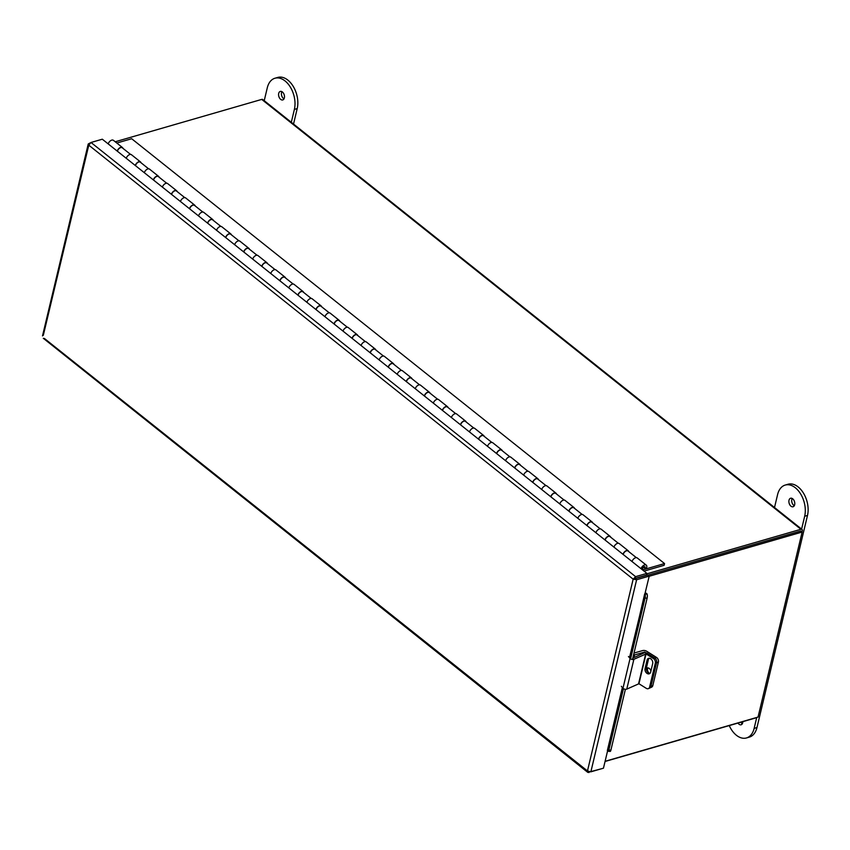 <?xml version="1.0" encoding="UTF-8"?>
<svg xmlns="http://www.w3.org/2000/svg" width="850" height="850" viewBox="0 0 850 850"><rect width="100%" height="100%" fill="white"/><g stroke="black" fill="none" stroke-linecap="round" stroke-linejoin="round"><path stroke-width="1.27" d="M756.819 717.442A2.476 1.434 128.6 0 1 756.011 717.846L605.062 761.483M605.104 761.292L758.051 717.081L802.134 532.047L800.785 530.974L647.997 575.131L800.668 531.069M646.786 573.846L800.934 529.284A2.476 1.434 128.6 0 1 801.986 529.412L262.777 99.546A2.476 1.434 -51.4 0 0 261.726 99.407L115.207 141.769M802.007 531.951L802.283 530.825A2.476 1.434 128.6 0 0 801.986 529.412M644.045 571.104L664.126 565.303L664.541 563.561L131.665 138.731L116.801 143.034M643.429 567.152L644.948 568.363A1.764 1.02 128.6 0 0 644.969 566.78A1.764 1.02 128.6 0 0 643.067 567.524A1.764 1.02 128.6 0 0 642.759 569.543A1.764 1.02 128.6 0 0 643.514 569.638L664.541 563.561M644.948 568.363L646.234 568.597A3.857 2.231 128.6 0 0 646.266 565.144A3.857 2.231 128.6 0 0 643.439 565.526A3.857 2.231 128.6 0 0 641.059 568.735M632.028 561.531A3.857 2.231 -51.4 0 1 634.408 558.333A3.857 2.231 -51.4 0 1 637.234 557.94L646.266 565.144M622.997 554.327A3.857 2.231 -51.4 0 1 625.377 551.129A3.857 2.231 -51.4 0 1 628.203 550.747A3.857 2.231 -51.4 0 1 628.702 551.554M613.966 547.134A3.857 2.231 -51.4 0 1 616.346 543.926A3.857 2.231 -51.4 0 1 619.172 543.543L628.203 550.747M604.934 539.931A3.857 2.231 -51.4 0 1 607.314 536.733A3.857 2.231 -51.4 0 1 610.141 536.339A3.857 2.231 -51.4 0 1 610.64 537.158M595.903 532.727A3.857 2.231 -51.4 0 1 598.283 529.529A3.857 2.231 -51.4 0 1 601.109 529.146L610.141 536.339M586.872 525.534A3.857 2.231 -51.4 0 1 589.252 522.325A3.857 2.231 -51.4 0 1 592.078 521.942A3.857 2.231 -51.4 0 1 592.577 522.75M577.841 518.33A3.857 2.231 -51.4 0 1 580.221 515.132A3.857 2.231 -51.4 0 1 583.047 514.739L592.078 521.942M568.809 511.126A3.857 2.231 -51.4 0 1 571.189 507.928A3.857 2.231 -51.4 0 1 574.016 507.546A3.857 2.231 -51.4 0 1 574.515 508.353M559.778 503.933A3.857 2.231 -51.4 0 1 562.158 500.724A3.857 2.231 -51.4 0 1 564.984 500.342L574.016 507.546M550.747 496.729A3.857 2.231 -51.4 0 1 553.127 493.531A3.857 2.231 -51.4 0 1 555.953 493.138A3.857 2.231 -51.4 0 1 556.452 493.956M541.716 489.526A3.857 2.231 -51.4 0 1 544.096 486.328A3.857 2.231 -51.4 0 1 546.922 485.934L555.953 493.138M532.684 482.332A3.857 2.231 -51.4 0 1 535.064 479.124A3.857 2.231 -51.4 0 1 537.891 478.741A3.857 2.231 -51.4 0 1 538.39 479.549M523.653 475.129A3.857 2.231 -51.4 0 1 526.033 471.92A3.857 2.231 -51.4 0 1 528.859 471.538L537.891 478.741M514.622 467.925A3.857 2.231 -51.4 0 1 517.002 464.727A3.857 2.231 -51.4 0 1 519.828 464.334A3.857 2.231 -51.4 0 1 520.327 465.152M505.591 460.732A3.857 2.231 -51.4 0 1 507.96 457.523A3.857 2.231 -51.4 0 1 510.797 457.141L519.828 464.334M496.559 453.528A3.857 2.231 -51.4 0 1 498.929 450.319A3.857 2.231 -51.4 0 1 501.766 449.937A3.857 2.231 -51.4 0 1 502.254 450.744M487.528 446.324A3.857 2.231 -51.4 0 1 489.897 443.126A3.857 2.231 -51.4 0 1 492.734 442.733L501.766 449.937M478.497 439.121A3.857 2.231 -51.4 0 1 480.866 435.922A3.857 2.231 -51.4 0 1 483.703 435.54A3.857 2.231 -51.4 0 1 484.192 436.348M469.466 431.928A3.857 2.231 -51.4 0 1 471.835 428.719A3.857 2.231 -51.4 0 1 474.672 428.336L483.703 435.54M460.434 424.724A3.857 2.231 -51.4 0 1 462.804 421.526A3.857 2.231 -51.4 0 1 465.641 421.132A3.857 2.231 -51.4 0 1 466.129 421.951M451.392 417.52A3.857 2.231 -51.4 0 1 453.772 414.322A3.857 2.231 -51.4 0 1 456.599 413.939L465.641 421.132M442.361 410.327A3.857 2.231 -51.4 0 1 444.741 407.118A3.857 2.231 -51.4 0 1 447.567 406.736A3.857 2.231 -51.4 0 1 448.067 407.543M433.33 403.123A3.857 2.231 -51.4 0 1 435.71 399.925A3.857 2.231 -51.4 0 1 438.536 399.532L447.567 406.736M424.299 395.919A3.857 2.231 -51.4 0 1 426.679 392.721A3.857 2.231 -51.4 0 1 429.505 392.339A3.857 2.231 -51.4 0 1 430.004 393.146M415.267 388.726A3.857 2.231 -51.4 0 1 417.647 385.517A3.857 2.231 -51.4 0 1 420.474 385.135L429.505 392.339M406.236 381.522A3.857 2.231 -51.4 0 1 408.616 378.324A3.857 2.231 -51.4 0 1 411.442 377.931A3.857 2.231 -51.4 0 1 411.942 378.749M397.205 374.319A3.857 2.231 -51.4 0 1 399.585 371.121A3.857 2.231 -51.4 0 1 402.411 370.728L411.442 377.931M388.174 367.126A3.857 2.231 -51.4 0 1 390.554 363.917A3.857 2.231 -51.4 0 1 393.38 363.534A3.857 2.231 -51.4 0 1 393.879 364.342M379.142 359.922A3.857 2.231 -51.4 0 1 381.522 356.713A3.857 2.231 -51.4 0 1 384.349 356.331L393.38 363.534M370.111 352.718A3.857 2.231 -51.4 0 1 372.491 349.52A3.857 2.231 -51.4 0 1 375.317 349.127A3.857 2.231 -51.4 0 1 375.817 349.945M361.08 345.525A3.857 2.231 -51.4 0 1 363.46 342.316A3.857 2.231 -51.4 0 1 366.286 341.934L375.317 349.127M352.049 338.321A3.857 2.231 -51.4 0 1 354.429 335.112A3.857 2.231 -51.4 0 1 357.255 334.73A3.857 2.231 -51.4 0 1 357.754 335.538M343.017 331.118A3.857 2.231 -51.4 0 1 345.397 327.919A3.857 2.231 -51.4 0 1 348.224 327.526L357.255 334.73M333.986 323.914A3.857 2.231 -51.4 0 1 336.366 320.716A3.857 2.231 -51.4 0 1 339.192 320.333A3.857 2.231 -51.4 0 1 339.692 321.141M324.955 316.721A3.857 2.231 -51.4 0 1 327.335 313.512A3.857 2.231 -51.4 0 1 330.161 313.129L339.192 320.333M315.924 309.517A3.857 2.231 -51.4 0 1 318.293 306.319A3.857 2.231 -51.4 0 1 321.13 305.926A3.857 2.231 -51.4 0 1 321.629 306.744M306.892 302.313A3.857 2.231 -51.4 0 1 309.262 299.115A3.857 2.231 -51.4 0 1 312.099 298.733L321.13 305.926M297.861 295.12A3.857 2.231 -51.4 0 1 300.231 291.911A3.857 2.231 -51.4 0 1 303.067 291.529A3.857 2.231 -51.4 0 1 303.556 292.336M288.83 287.916A3.857 2.231 -51.4 0 1 291.199 284.718A3.857 2.231 -51.4 0 1 294.036 284.325L303.067 291.529M279.799 280.712A3.857 2.231 -51.4 0 1 282.168 277.514A3.857 2.231 -51.4 0 1 285.005 277.132A3.857 2.231 -51.4 0 1 285.494 277.939M270.767 273.519A3.857 2.231 -51.4 0 1 273.137 270.311A3.857 2.231 -51.4 0 1 275.974 269.928L285.005 277.132M261.736 266.316A3.857 2.231 -51.4 0 1 264.106 263.118A3.857 2.231 -51.4 0 1 266.942 262.724A3.857 2.231 -51.4 0 1 267.431 263.543M252.694 259.112A3.857 2.231 -51.4 0 1 255.074 255.914A3.857 2.231 -51.4 0 1 257.901 255.521L266.942 262.724M243.663 251.919A3.857 2.231 -51.4 0 1 246.043 248.71A3.857 2.231 -51.4 0 1 248.869 248.327A3.857 2.231 -51.4 0 1 249.369 249.135M234.632 244.715A3.857 2.231 -51.4 0 1 237.012 241.506A3.857 2.231 -51.4 0 1 239.838 241.124L248.869 248.327M225.601 237.511A3.857 2.231 -51.4 0 1 227.981 234.313A3.857 2.231 -51.4 0 1 230.807 233.92A3.857 2.231 -51.4 0 1 231.306 234.738M216.569 230.318A3.857 2.231 -51.4 0 1 218.949 227.109A3.857 2.231 -51.4 0 1 221.776 226.727L230.807 233.92M207.538 223.114A3.857 2.231 -51.4 0 1 209.918 219.906A3.857 2.231 -51.4 0 1 212.744 219.523A3.857 2.231 -51.4 0 1 213.244 220.331M198.507 215.911A3.857 2.231 -51.4 0 1 200.887 212.712A3.857 2.231 -51.4 0 1 203.713 212.319L212.744 219.523M189.476 208.707A3.857 2.231 -51.4 0 1 191.856 205.509A3.857 2.231 -51.4 0 1 194.682 205.126A3.857 2.231 -51.4 0 1 195.181 205.934M180.444 201.514A3.857 2.231 -51.4 0 1 182.824 198.305A3.857 2.231 -51.4 0 1 185.651 197.923L194.682 205.126M171.413 194.31A3.857 2.231 -51.4 0 1 173.793 191.112A3.857 2.231 -51.4 0 1 176.619 190.719A3.857 2.231 -51.4 0 1 177.119 191.537M162.382 187.106A3.857 2.231 -51.4 0 1 164.762 183.908A3.857 2.231 -51.4 0 1 167.588 183.526L176.619 190.719M153.351 179.913A3.857 2.231 -51.4 0 1 155.731 176.704A3.857 2.231 -51.4 0 1 158.557 176.322A3.857 2.231 -51.4 0 1 159.056 177.129M144.319 172.709A3.857 2.231 -51.4 0 1 146.699 169.511A3.857 2.231 -51.4 0 1 149.526 169.118L158.557 176.322M135.288 165.506A3.857 2.231 -51.4 0 1 137.668 162.308A3.857 2.231 -51.4 0 1 140.494 161.925A3.857 2.231 -51.4 0 1 140.994 162.732M126.257 158.312A3.857 2.231 -51.4 0 1 128.637 155.104A3.857 2.231 -51.4 0 1 131.463 154.721L140.494 161.925M108.194 143.905A3.857 2.231 -51.4 0 1 110.564 140.707A3.857 2.231 -51.4 0 1 113.401 140.314L122.432 147.518A3.857 2.231 -51.4 0 1 122.931 148.336M117.226 151.109A3.857 2.231 -51.4 0 1 119.595 147.911A3.857 2.231 -51.4 0 1 122.432 147.518M623.188 554.476A3.538 2.04 -51.4 0 1 625.324 551.416A3.538 2.04 -51.4 0 1 628.001 551.002L636.331 557.643M605.115 540.079A3.538 2.04 -51.4 0 1 607.261 537.009A3.538 2.04 -51.4 0 1 609.939 536.594L618.269 543.235M587.053 525.672A3.538 2.04 -51.4 0 1 589.199 522.612A3.538 2.04 -51.4 0 1 591.876 522.197L600.206 528.838M568.99 511.275A3.538 2.04 -51.4 0 1 571.136 508.215A3.538 2.04 -51.4 0 1 573.814 507.79L582.144 514.441M550.928 496.878A3.538 2.04 -51.4 0 1 553.074 493.808A3.538 2.04 -51.4 0 1 555.751 493.393L564.081 500.034M532.865 482.471A3.538 2.04 -51.4 0 1 535.011 479.411A3.538 2.04 -51.4 0 1 537.689 478.996L546.019 485.637M514.803 468.074A3.538 2.04 -51.4 0 1 516.949 465.003A3.538 2.04 -51.4 0 1 519.626 464.589L527.956 471.24M496.74 453.677A3.538 2.04 -51.4 0 1 498.886 450.606A3.538 2.04 -51.4 0 1 501.564 450.192L509.894 456.832M478.678 439.269A3.538 2.04 -51.4 0 1 480.813 436.209A3.538 2.04 -51.4 0 1 483.501 435.795L491.831 442.436M460.615 424.873A3.538 2.04 -51.4 0 1 462.751 421.802A3.538 2.04 -51.4 0 1 465.428 421.388L473.769 428.028M442.553 410.465A3.538 2.04 -51.4 0 1 444.688 407.405A3.538 2.04 -51.4 0 1 447.366 406.991L455.706 413.631M424.49 396.068A3.538 2.04 -51.4 0 1 426.626 393.008A3.538 2.04 -51.4 0 1 429.303 392.583L437.633 399.234M406.417 381.671A3.538 2.04 -51.4 0 1 408.563 378.601A3.538 2.04 -51.4 0 1 411.241 378.186L419.571 384.827M388.354 367.264A3.538 2.04 -51.4 0 1 390.501 364.204A3.538 2.04 -51.4 0 1 393.178 363.789L401.508 370.43M370.292 352.867A3.538 2.04 -51.4 0 1 372.438 349.796A3.538 2.04 -51.4 0 1 375.116 349.382L383.446 356.033M352.229 338.47A3.538 2.04 -51.4 0 1 354.376 335.399A3.538 2.04 -51.4 0 1 357.053 334.985L365.383 341.626M334.167 324.062A3.538 2.04 -51.4 0 1 336.313 321.002A3.538 2.04 -51.4 0 1 338.991 320.588L347.321 327.229M316.104 309.666A3.538 2.04 -51.4 0 1 318.251 306.595A3.538 2.04 -51.4 0 1 320.928 306.181L329.258 312.821M298.042 295.258A3.538 2.04 -51.4 0 1 300.188 292.198A3.538 2.04 -51.4 0 1 302.866 291.784L311.196 298.424M279.979 280.861A3.538 2.04 -51.4 0 1 282.115 277.801A3.538 2.04 -51.4 0 1 284.803 277.376L293.133 284.027M261.917 266.464A3.538 2.04 -51.4 0 1 264.053 263.394A3.538 2.04 -51.4 0 1 266.73 262.979L275.071 269.62M243.854 252.057A3.538 2.04 -51.4 0 1 245.99 248.997A3.538 2.04 -51.4 0 1 248.667 248.583L257.008 255.223M225.781 237.66A3.538 2.04 -51.4 0 1 227.928 234.589A3.538 2.04 -51.4 0 1 230.605 234.175L238.935 240.826M207.719 223.263A3.538 2.04 -51.4 0 1 209.865 220.192A3.538 2.04 -51.4 0 1 212.542 219.778L220.873 226.419M189.656 208.856A3.538 2.04 -51.4 0 1 191.803 205.796A3.538 2.04 -51.4 0 1 194.48 205.381L202.81 212.022M171.594 194.459A3.538 2.04 -51.4 0 1 173.74 191.388A3.538 2.04 -51.4 0 1 176.417 190.974L184.748 197.614M153.531 180.051A3.538 2.04 -51.4 0 1 155.678 176.991A3.538 2.04 -51.4 0 1 158.355 176.577L166.685 183.218M135.469 165.654A3.538 2.04 -51.4 0 1 137.615 162.594A3.538 2.04 -51.4 0 1 140.292 162.169L148.623 168.821M130.56 154.413L122.23 147.773A3.538 2.04 128.6 0 0 119.552 148.187A3.538 2.04 128.6 0 0 117.406 151.258M607.644 750.635L603.457 768.188L590.867 771.821L587.467 770.95L633.154 579.169L635.598 576.651L635.184 578.414L633.154 579.169L636.618 579.753L649.219 576.109L629.478 657.709M634.727 578.712L647.87 575.036L649.219 576.109M44.328 338.406L587.467 770.95L587.828 772.406L601.577 768.729M42.5 335.92L88.23 143.979L90.259 142.885M588.923 772.576L589.124 771.768M590.867 771.821L636.618 579.753L635.269 578.68M88.23 143.979L88.782 145.169L43.318 335.304M633.154 579.169L88.782 145.169L91.003 142.481L102.308 139.209L646.903 573.389L646.478 575.142L635.184 578.414M91.003 142.481L635.598 576.651L646.903 573.389M629.818 658.123L644.683 593.884M645.086 594.033L647.126 594.182A2.369 1.222 13.4 0 0 645.235 592.854M622.37 687.523L607.346 750.603L622.721 687.937M625.388 689.318L610.884 750.168A2.826 0.733 94.1 0 1 610.173 751.432L608.143 751.294A2.826 0.733 -85.9 0 1 607.782 750.826L607.75 750.752M647.148 594.256A2.826 0.733 94.1 0 1 647.105 598.166L632.485 659.494M608.143 751.294A2.826 0.733 -85.9 0 0 608.855 750.019L610.884 750.168M647.105 598.166L645.065 598.018L630.572 658.856M623.464 688.681L608.855 750.019M645.065 598.018A2.826 0.733 -85.9 0 0 645.118 594.107M649.336 673.232A3.538 2.529 65.3 0 1 647.562 668.748A3.538 2.529 65.3 0 1 647.923 667.898M644.704 652.736L644.523 652.077L634.621 654.936L633.994 657.56M654.978 658.102L656.487 657.411L646.712 651.27A3.198 1.647 13.4 0 0 642.643 650.579L634.015 653.076M633.739 654.234L634.621 654.936M644.852 652.131L645.841 652.758M656.487 657.411A3.538 2.529 65.3 0 1 658.421 662.012L652.811 685.589A3.538 2.529 65.3 0 1 651.642 687.14L649.782 688.001A3.538 2.529 -114.7 0 0 650.941 686.449A3.538 2.529 65.3 0 1 649.782 688.001L648.454 688.606A3.538 2.529 -114.7 0 0 649.612 687.055L652.811 685.589M650.93 671.001A3.538 2.529 -114.7 0 0 646.861 668.047A3.538 2.529 -114.7 0 0 646.319 668.44M658.421 662.012L656.561 662.872L650.941 686.449L656.646 662.522L655.318 663.138L649.612 687.055M646.043 653.926L633.877 659.313L626.769 689.127L638.945 683.74L646.043 653.926L653.374 658.527L654.702 657.921L647.371 653.31A2.348 1.211 13.4 0 0 644.13 652.896L632.825 658.102M648.454 688.606A3.538 2.529 -114.7 0 1 646.276 688.341L638.945 683.74M650.037 673.306A3.751 2.678 65.3 0 1 647.179 671.596A3.751 2.678 65.3 0 1 646.393 667.972L648.412 659.483A3.751 2.678 65.3 0 1 649.049 658.272M654.702 657.921A3.538 2.529 65.3 0 1 656.646 662.522M645.065 668.578A3.751 2.678 -114.7 0 0 646.159 672.616A3.751 2.678 -114.7 0 0 649.432 673.742A3.751 2.678 -114.7 0 0 650.664 672.095L652.683 663.616A3.751 2.678 -114.7 0 0 651.589 659.579A3.751 2.678 -114.7 0 0 648.327 658.452A3.751 2.678 -114.7 0 0 647.084 660.089L645.065 668.578L646.393 667.972M655.318 663.138A3.538 2.529 -114.7 0 0 653.374 658.527M626.769 689.127A2.348 1.211 -166.6 0 1 622.976 688.256L621.35 686.301M628.447 656.487L630.084 658.442A2.348 1.211 13.4 0 0 633.877 659.313M802.134 532.047L649.188 576.258M282.413 91.981A4.431 2.805 -106.1 0 0 280.309 91.418A4.431 2.805 -106.1 0 0 278.577 94.881A4.431 2.805 -106.1 0 0 280.649 99.365A4.431 2.805 -106.1 0 0 282.763 99.928A4.431 2.805 -106.1 0 0 284.484 96.464A4.431 2.805 -106.1 0 0 282.413 91.981M281.902 91.651A4.431 2.805 -106.1 0 0 283.486 98.547A4.431 2.805 -106.1 0 0 283.996 98.887M293.526 124.058L297.203 108.598A21.207 13.43 -106.1 0 0 293.038 86.073A21.207 13.43 -106.1 0 0 277.769 77.424L274.943 78.243A21.207 13.43 -106.1 0 0 267.283 87.816L264.223 100.693M291.316 122.294L294.376 109.416A21.207 13.43 -106.1 0 0 290.211 86.891A21.207 13.43 -106.1 0 0 274.943 78.243M740.817 722.234A4.431 2.805 -106.1 0 0 741.838 723.393A4.431 2.805 -106.1 0 0 742.347 723.732M737.991 723.053A4.431 2.805 -106.1 0 0 739.011 724.211A4.431 2.805 -106.1 0 0 741.115 724.774A4.431 2.805 -106.1 0 0 742.847 721.65M794.282 505.707A4.431 2.805 73.9 0 1 793.773 505.368A4.431 2.805 73.9 0 1 792.189 498.472M792.71 498.812A4.431 2.805 73.9 0 1 794.782 503.285A4.431 2.805 73.9 0 1 793.061 506.749A4.431 2.805 73.9 0 1 790.946 506.186A4.431 2.805 73.9 0 1 788.874 501.712A4.431 2.805 73.9 0 1 790.596 498.249A4.431 2.805 73.9 0 1 792.71 498.812M756.723 717.506L754.141 728.376A21.207 13.43 73.9 0 1 746.481 737.949A21.207 13.43 73.9 0 1 736.376 735.25A21.207 13.43 73.9 0 1 729.247 725.581M774.509 507.514L777.58 494.647A21.207 13.43 73.9 0 1 785.23 485.063L788.067 484.245A21.207 13.43 73.9 0 1 803.324 492.904A21.207 13.43 73.9 0 1 807.5 515.429L756.968 727.558A21.207 13.43 73.9 0 1 749.307 737.131L746.481 737.949M785.23 485.063A21.207 13.43 73.9 0 1 800.498 493.723A21.207 13.43 73.9 0 1 804.674 516.247L801.603 529.114M261.726 99.407L800.934 529.284M643.514 569.638L642.504 568.831M644.523 652.077L644.353 652.811M645.692 653.873L638.594 683.697M630.084 658.442L622.976 688.256M648.412 659.483L647.084 660.089M297.203 108.598L294.376 109.416M754.141 728.376L756.968 727.558M804.674 516.247L807.5 515.429M587.828 772.406L43.329 338.311"/></g></svg>
